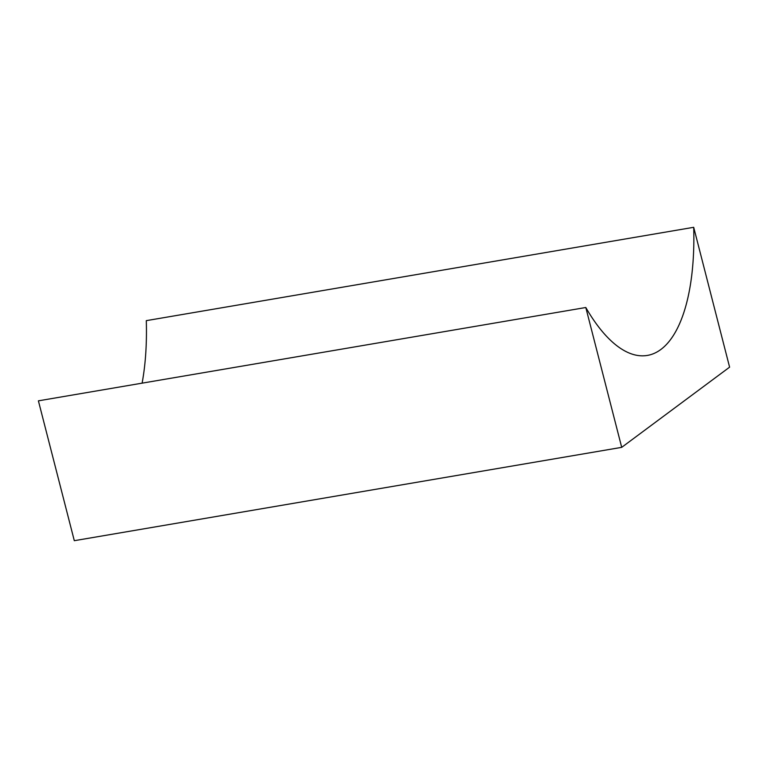 <?xml version="1.0" encoding="UTF-8"?>
<svg xmlns="http://www.w3.org/2000/svg" width="768" height="768" viewBox="0 0 768 768"><rect width="100%" height="100%" fill="white"/><g stroke="black" fill="none" stroke-linecap="round" stroke-linejoin="round"><path stroke-width="1.15" d="M693.696 227.309A176.582 71.194 -99.7 0 1 647.338 355.43A176.582 71.194 -99.7 0 1 585.802 307.507L621.706 447.35L729.6 367.162L693.696 227.309L146.294 320.65A176.582 71.194 -99.7 0 1 142.109 383.155M585.802 307.507L38.4 400.838L74.304 540.691L621.706 447.35"/></g></svg>
